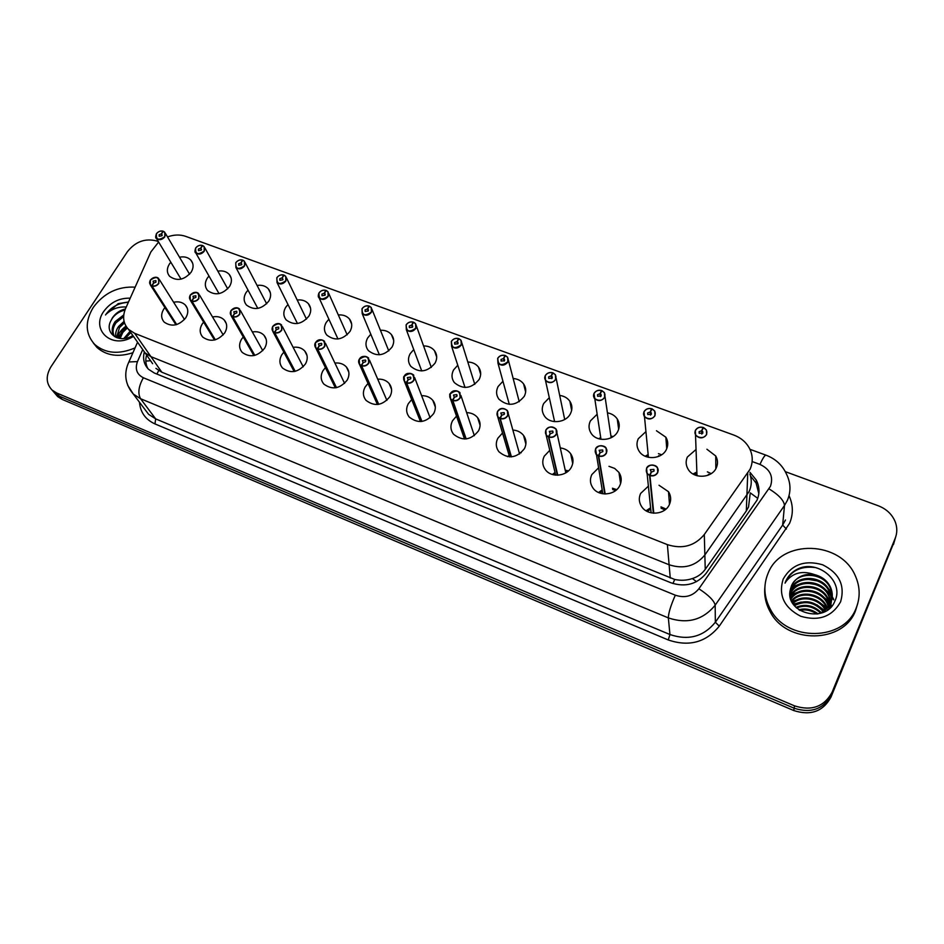 <?xml version="1.0" encoding="UTF-8"?>
<svg xmlns="http://www.w3.org/2000/svg" width="944" height="944" viewBox="0 0 944 944"><rect width="100%" height="100%" fill="white"/><g stroke="black" fill="none" stroke-linecap="round" stroke-linejoin="round"><path stroke-width="1.42" d="M608.986 466.324L614.697 468.436L618.957 472.448C621.612 476.567 621.919 480.885 619.866 485.417C615.5 495.399 598.803 496.91 592.891 487.906C590.047 483.67 589.693 479.233 591.829 474.584L598.343 468.047M560.288 447.928C564.713 448.483 568.158 450.394 570.648 453.698C573.409 457.805 573.728 462.159 571.58 466.761C567.202 476.413 551.166 478.112 545.302 469.593C542.363 465.392 542.009 460.932 544.24 456.2L549.774 450.323M512.852 430.051C517.395 430.37 520.97 432.163 523.566 435.455C526.41 439.526 526.717 443.904 524.498 448.577C516.651 458.312 508.108 459.362 498.869 451.704C495.848 447.527 495.494 443.055 497.818 438.276L502.515 433.025M466.655 412.646C471.28 412.752 474.95 414.428 477.64 417.685C480.555 421.72 480.862 426.11 478.549 430.83C470.867 440.305 462.536 441.426 453.533 434.205C450.453 430.086 450.111 425.602 452.518 420.776L456.507 416.127M421.626 395.701C426.334 395.595 430.063 397.153 432.824 400.362C435.809 404.362 436.104 408.752 433.709 413.519C426.169 422.735 418.027 423.939 409.271 417.106C406.144 413.035 405.814 408.563 408.292 403.702L411.69 399.595M377.718 379.181C382.485 378.886 386.273 380.314 389.105 383.488C392.126 387.441 392.397 391.807 389.931 396.61C382.532 405.601 374.567 406.852 366.048 400.386C362.874 396.362 362.567 391.913 365.116 387.028L368.007 383.441M334.908 363.062C339.698 362.59 343.533 363.912 346.413 367.027C349.469 370.921 349.728 375.275 347.191 380.102C339.899 388.869 332.111 390.179 323.816 384.043C320.618 380.078 320.335 375.641 322.954 370.744L325.409 367.617M293.124 347.321C297.938 346.696 301.809 347.899 304.723 350.967C307.803 354.802 308.039 359.145 305.431 363.971C298.257 372.526 290.634 373.883 282.551 368.054C279.341 364.148 279.07 359.747 281.76 354.826L283.837 352.136M252.343 331.958C257.181 331.179 261.063 332.288 264.001 335.285C267.093 339.061 267.305 343.38 264.639 348.218C257.559 356.572 250.089 357.977 242.219 352.407C238.997 348.572 238.761 344.194 241.499 339.285L243.257 336.973M212.53 316.936C217.356 316.028 221.25 317.042 224.212 319.981C227.315 323.698 227.492 327.981 224.778 332.819C217.793 340.985 210.453 342.424 202.783 337.114C199.562 333.338 199.349 328.996 202.158 324.087L203.621 322.128M173.625 302.257C178.451 301.23 182.345 302.151 185.319 305.018C188.422 308.676 188.576 312.924 185.803 317.774C178.9 325.751 171.714 327.214 164.232 322.152C161.011 318.435 160.834 314.128 163.69 309.231L164.905 307.591M659.018 485.263L668.505 491.718C671.042 495.836 671.337 500.108 669.39 504.533C665.036 514.893 647.608 516.167 641.66 506.633C638.935 502.397 638.592 497.995 640.634 493.429L648.292 486.243M656.458 430.747L665.862 437.225C668.14 441.096 668.352 445.096 666.499 449.226C662.145 459.409 644.622 460.554 639.041 451.067C636.586 447.09 636.339 442.972 638.286 438.724L645.814 431.738M607.452 412.847C611.724 413.637 614.992 415.679 617.258 418.983C619.653 422.865 619.866 426.912 617.919 431.137C613.553 440.966 596.761 442.347 591.18 433.367C588.619 429.39 588.36 425.225 590.401 420.894L596.903 414.487M559.698 395.442C564.099 396.008 567.486 397.943 569.857 401.224C572.347 405.106 572.571 409.189 570.53 413.496C566.164 422.995 550.022 424.564 544.476 416.068C541.821 412.091 541.561 407.902 543.685 403.501L549.302 397.672M513.17 378.497C517.666 378.863 521.147 380.68 523.613 383.937C526.197 387.795 526.422 391.913 524.298 396.279C516.368 405.861 507.896 406.817 498.869 399.135C496.143 395.194 495.883 390.981 498.09 386.521L502.94 381.258M467.811 362.012C472.389 362.166 475.953 363.865 478.502 367.086C481.157 370.921 481.369 375.051 479.163 379.464C471.41 388.798 463.126 389.837 454.335 382.58C451.539 378.674 451.291 374.461 453.58 369.942L457.769 365.222M423.573 345.929C428.21 345.905 431.845 347.486 434.464 350.661C437.178 354.46 437.391 358.59 435.101 363.062C427.49 372.148 419.407 373.258 410.841 366.39C407.985 362.52 407.749 358.307 410.121 353.764L413.743 349.551M380.432 330.258C385.105 330.058 388.786 331.521 391.465 334.648C394.226 338.412 394.427 342.53 392.067 347.038C384.586 355.9 376.68 357.068 368.337 350.566C365.446 346.731 365.222 342.53 367.664 337.952L370.791 334.211M338.318 314.954C343.026 314.588 346.743 315.945 349.469 319.025C352.265 322.73 352.454 326.86 350.023 331.379C342.672 340.029 334.931 341.256 326.801 335.073C323.886 331.297 323.674 327.108 326.176 322.506L328.878 319.202M297.207 300.015C301.938 299.496 305.691 300.747 308.44 303.767C311.272 307.437 311.437 311.544 308.936 316.087C301.702 324.524 294.127 325.798 286.197 319.922C283.259 316.193 283.07 312.027 285.631 307.402L287.967 304.499M257.063 285.418C261.807 284.769 265.571 285.914 268.356 288.876C271.199 292.487 271.341 296.569 268.792 301.136C261.653 309.372 254.219 310.694 246.502 305.089C243.54 301.419 243.375 297.277 246.006 292.652L248.012 290.115M217.84 271.152C222.583 270.373 226.359 271.424 229.156 274.326C232.023 277.89 232.141 281.949 229.534 286.516C222.489 294.575 215.208 295.932 207.68 290.575C204.706 286.964 204.565 282.846 207.255 278.22L208.966 276.014M179.513 257.205C184.257 256.308 188.033 257.275 190.841 260.107C193.709 263.612 193.803 267.648 191.136 272.214C184.186 280.097 177.047 281.489 169.696 276.38C166.722 272.828 166.604 268.733 169.342 264.108L170.817 262.208M706.914 449.238L715.729 455.987C717.865 459.834 718.065 463.764 716.307 467.776C711.977 478.348 693.651 479.222 688.082 469.168C685.769 465.203 685.533 461.144 687.385 457.002L696.082 449.45M152.645 363.7L141.612 347.982L145.01 352.82L150.969 356.667L669.107 564.76C683.645 569.444 695.551 566.188 704.849 554.989L749.182 491.446C751.695 485.723 751.931 479.918 749.89 474.041M158.627 242.03L150.863 251.954L125.564 308.57C122.236 316.724 123.239 323.674 128.585 329.421L134.673 333.326L667.384 544.629C682.394 549.396 694.701 546.021 704.307 534.505L750.091 469.203C753.194 461.994 752.911 454.89 749.253 447.916C745.854 441.934 740.686 437.638 733.771 435.042L185.649 236.342C179.997 234.407 173.944 234.596 167.513 236.92M711.198 473.617L707.375 471.847L711.198 473.617M696.873 472.024L693.026 473.994L696.873 472.024M565.527 418.994L564.559 418.841L565.527 418.994M554.47 421L553.656 421.52L554.47 421M613.152 436.565L610.91 436.01L613.152 436.565M600.691 437.579L598.744 438.771L600.691 437.579M661.673 454.772L658.452 453.651L661.673 454.772M648.139 454.571L645.2 456.247L648.139 454.571M666.016 509.04L660.977 506.869L666.016 509.04M650.581 507.789L646.062 510.787L650.581 507.789M521.182 452.79L519.165 452.542L521.182 452.79M509.135 455.409L507.553 456.684L509.135 455.409M568.477 470.867L565.22 470.147L568.477 470.867M555.025 472.448L552.405 474.49L555.025 472.448M616.727 489.617L612.467 488.249L616.727 489.617M602.142 489.901L598.567 492.508L602.142 489.901M155.925 368.372L161.802 372.196L674.712 579.463C680.766 580.761 686.666 580.466 692.389 578.566C697.746 576.831 702.029 573.763 705.239 569.338L746.315 510.94L748.545 506.975L750.268 492.862L757.737 498.338M128.585 329.421L145.01 352.82L150.969 356.667L669.107 564.76C683.645 569.444 695.551 566.188 704.849 554.989L749.182 491.446M785.325 471.658L878.18 505.736C886.451 508.946 892.139 514.327 895.254 521.89C897.331 527.484 897.307 532.982 895.172 538.375L832.101 692.235C824.171 706.761 811.639 711.304 794.518 705.852L56.64 392.964L59.389 396.185L54.941 393.377L52.357 390.356L54.941 393.377L59.389 396.185L794.14 708.212L59.389 396.185L62.103 399.371L57.678 396.586L55.106 393.565M832.101 692.235L831.546 694.666C823.652 709.121 811.191 713.64 794.14 708.212C811.191 713.64 823.652 709.121 831.546 694.666L894.334 541.455L830.991 697.073C823.133 711.469 810.731 715.953 793.786 710.549L62.103 399.371M895.549 537.407L894.334 541.455L895.549 537.407M894.711 540.475L830.991 697.073M144.29 352.065C142.627 358.873 144.043 364.608 148.527 369.269L154.332 373.022L671.042 582.826C685.344 587.487 697.073 584.289 706.23 573.22L756.97 500.261C759.873 493.441 759.625 486.691 756.25 480.024L749.961 472.33M750.492 475.965L756.097 483.068L758.823 493.641M56.64 392.964L52.18 390.155C45.973 383.665 45.595 375.842 51.035 366.673L127.381 251.741C135.417 241.617 145.164 238.03 156.645 240.956L158.368 241.593M147.854 368.561C145.683 364.467 145.258 359.959 146.568 355.05M703.115 428.399L703.02 427.514C699.657 426.747 697.156 427.715 695.516 430.429C692.294 436.517 703.752 440.718 706.442 434.417C707.481 431.467 706.49 429.237 703.492 427.691L706.395 429.968L706.631 434.57C703.174 438.759 699.492 438.936 695.586 435.113L695.327 430.452M703.492 427.691L701.84 430.783L702.855 433.107L699.174 433.272L699.091 431.727L701.675 430.724L701.758 434.075M707.976 475.269L708.472 474.313L709.298 474.69M701.675 430.724L703.02 427.514M701.84 430.783L701.923 434.004M657.425 467.587C656.045 464.625 648.15 463.61 646.569 468.295C649.92 464.188 653.543 463.952 657.425 467.587L657.779 472.59C656.033 475.457 653.425 476.46 649.944 475.623L650.015 475.363C653.378 476.177 655.891 475.198 657.579 472.437C660.871 466.218 649.496 461.935 646.723 468.318C645.625 471.292 646.557 473.593 649.543 475.186L653.342 513.17M649.543 475.186L651.242 472.035L650.274 469.664L653.897 469.404L654.015 471.08L651.407 472.094L650.015 475.363M649.944 475.623L653.791 513.206M651.714 409.554L651.561 408.823C648.28 408.068 645.814 409.023 644.162 411.69C640.893 417.673 652.068 421.767 654.806 415.572C655.868 412.681 654.947 410.487 652.033 408.988L654.735 411.053L654.994 415.726C651.643 419.785 648.056 420.021 644.256 416.446L643.985 411.714C645.708 408.964 648.245 407.973 651.608 408.728M652.033 408.988L650.357 412.032L651.313 414.298L647.726 414.534L647.643 412.965L650.192 411.973L650.487 415.124M659.573 455.987L658.641 455.716M650.192 411.973L651.561 408.823M650.357 412.032L650.64 415.041M600.974 439.29L593.988 393.424C595.699 390.757 598.201 389.789 601.481 390.521L601.434 390.604C598.225 389.872 595.794 390.816 594.13 393.436C590.826 399.312 601.706 403.3 604.502 397.223C605.588 394.38 604.726 392.232 601.883 390.769L604.42 392.645L604.691 397.377C601.422 401.306 597.941 401.601 594.248 398.238L593.965 393.459M601.883 390.769L600.195 393.754L601.092 395.973L597.611 396.256L597.517 394.675L600.042 393.695L600.502 396.657M593.988 393.424C595.983 390.627 598.484 389.66 601.505 390.509L601.623 391.217M600.042 393.695L601.434 390.604M600.195 393.754L600.632 396.551M554.612 421.649L545.49 380.479L545.231 375.629C547.06 372.963 549.538 372.007 552.653 372.75L552.582 372.845C549.443 372.137 547.036 373.069 545.361 375.641C542.033 381.411 552.641 385.305 555.473 379.335C556.594 376.55 555.78 374.438 553.019 373.01L555.402 374.721L555.662 379.488C552.476 383.311 549.089 383.642 545.49 380.479L545.207 375.677C546.965 373.01 549.432 372.054 552.629 372.762L552.795 373.376M553.019 373.01L551.308 375.936L552.157 378.119L548.759 378.45L548.665 376.845L551.154 375.877L551.744 378.638M551.154 375.877L552.582 372.845M551.308 375.936L551.862 378.532M505.193 356.006L504.946 355.534C501.889 354.85 499.506 355.77 497.818 358.295C497.984 365.269 501.276 366.461 507.683 361.894C508.828 359.157 508.061 357.092 505.382 355.687L507.612 357.257L507.872 362.048C504.757 365.765 501.453 366.13 497.96 363.157L497.677 358.331M505.382 355.687L503.648 358.578L504.438 360.714L501.134 361.08L501.04 359.475L503.506 358.519L504.19 361.068M503.506 358.519L504.946 355.534M503.648 358.578L504.285 360.95M606.095 448.07C605.021 445.32 597.045 444.459 595.546 448.943C598.803 444.966 602.331 444.671 606.095 448.07L606.461 453.132C604.703 455.94 602.13 456.943 598.732 456.129L598.791 455.869C602.071 456.66 604.561 455.692 606.26 452.978C609.588 446.878 598.52 442.701 595.688 448.966C594.567 451.893 595.44 454.135 598.331 455.692L604.774 493.972M598.331 455.692L600.065 452.601L599.145 450.276L602.673 449.969L602.791 451.657L600.219 452.66L598.791 455.869M598.732 456.129L605.198 493.983M548.381 436.954L546.198 435.267L545.821 430.134C549.019 426.24 552.452 425.909 556.11 429.083L556.476 434.181C554.706 436.942 552.157 437.922 548.853 437.131L548.901 436.883C552.11 437.65 554.565 436.694 556.276 434.028C559.639 428.033 548.853 423.962 545.974 430.11C544.818 432.989 545.644 435.184 548.452 436.706L557.361 475.21M548.452 436.706L550.199 433.662L549.337 431.396L552.771 431.042L552.901 432.741L550.352 433.721L548.901 436.883M548.853 437.131L557.762 475.21M499.789 418.452L497.759 416.918L497.382 411.773C500.485 407.997 503.825 407.607 507.412 410.605L507.766 415.714C505.984 418.428 503.482 419.396 500.237 418.629L500.296 418.381C503.423 419.124 505.854 418.18 507.565 415.549C510.964 409.672 500.45 405.708 497.523 411.749C496.355 414.569 497.122 416.717 499.848 418.216L511.058 456.884M499.848 418.216L501.618 415.218L500.816 412.988L504.155 412.599L504.273 414.31L501.771 415.277L500.296 418.381M500.237 418.629L511.436 456.861M830.708 603.476L823.463 612.219M789.868 593.646L791.013 589.882C796.642 575.014 823.121 576.265 829.54 592.183C831.782 597.434 831.924 602.496 829.953 607.393M828.938 608.845L830.142 606.426C832.112 601.517 831.983 596.443 829.729 591.192C823.298 575.25 796.771 573.999 791.131 588.891L789.868 593.41M817.941 613.907C824.183 611.83 828.502 608.019 830.897 602.484C832.879 597.552 832.738 592.443 830.472 587.168C827.381 580.784 822.094 576.607 814.637 574.648C803.828 573.268 796.111 576.961 791.509 585.728L790.317 589.764C784.181 612.951 825.74 624.267 834.673 601.505C844.868 581.823 818.212 559.414 798.246 568.736C792.429 571.486 788.275 575.639 785.786 581.185L785.054 583.121L786.092 581.421C793.066 572.63 802.577 570.365 814.637 574.648M789.951 595.381L790.541 593.847C796.134 579.061 822.436 580.312 828.808 596.148L830.578 603.24M830.779 602.779L828.985 595.157C822.602 579.309 796.264 578.047 790.659 592.856L789.904 594.909M829.87 604.597L828.266 599.074C821.917 583.309 795.757 582.059 790.187 596.785L790.152 596.856M790.317 589.764L791.485 585.87C797.161 570.919 823.817 572.17 830.283 588.183L831.865 599.428M830.59 603.759L830.567 605.281M830.272 607.653L830.791 603.086M790.258 597.351C796.181 582.955 821.823 584.537 828.077 600.042L829.611 605.045M829.693 605.576L829.835 607.134M790.812 599.369C798.199 586.649 821.481 589.504 827.369 603.9L828.419 606.78M828.561 607.322L828.891 608.88M828.738 606.355L827.546 602.933C821.563 588.277 797.704 585.705 790.647 598.862M791.65 601.434C800.146 590.519 821.138 594.354 826.661 607.688L817.929 601.281M827.204 609.01L827.522 609.93M827.369 608.042L826.838 606.744C821.221 593.151 799.662 589.54 791.414 600.915M792.818 603.546C801.657 594.98 819.392 598.697 825.257 610.048M825.717 609.647C820.017 597.682 801.338 593.8 792.488 603.015M794.388 605.706C805.067 600.207 814.66 602.154 823.168 611.547M823.723 611.181C815.002 601.104 805.067 599.098 793.951 605.163M796.547 607.971C805.161 604.644 813.162 606.296 820.56 612.939M821.268 612.597C813.551 605.269 805.102 603.535 795.945 607.393M799.745 610.414C805.669 609.14 811.427 610.355 817.008 614.06M818.094 613.86C811.934 609.364 805.503 607.995 798.801 609.777M768.133 573.173C781.207 538.871 840.986 540.428 855.453 576.135C860.102 586.767 860.362 597.34 856.243 607.877C844.302 641.495 786.918 642.097 770.41 609.328C763.897 597.257 763.141 585.197 768.133 573.173M857.777 603.369L855.642 610.367C843.759 643.855 786.623 644.445 770.198 611.795C765.796 603.912 764.026 595.711 764.888 587.18M840.632 601.729C832.171 616.715 818.849 621.553 800.665 616.243C784.063 607.594 778.234 595.204 783.178 579.097C791.615 564.5 804.748 559.721 822.602 564.772C839.24 573.043 845.246 585.363 840.632 601.729M824.442 610.674L820.171 607.181M797.621 603.133L793.503 604.561M826.72 608.727L821.068 603.653M797.833 599.487L791.874 601.906M831.534 606.308L830.72 604.844M830.189 604.007L829.623 603.157M828.926 602.225L822.885 596.443M798.305 592.065L791.544 595.121M790.73 595.664L790.045 596.171M833.599 599.865L832.219 597.222M832.101 597.033L831.168 595.617M830.496 594.696L824.714 589.032M816.064 584.619L807.899 583.215M798.813 584.43L792.323 587.475M791.544 588.006L790.506 588.796M817.646 580.961L807.533 579.227M815.333 567.545C800.524 565.727 790.423 570.931 785.054 583.121M825.481 611.205L816.867 604.774M801.291 602.024L793.267 604.231M801.338 598.354L791.709 601.564M831.735 606.06L830.755 604.29M830.366 603.664L829.41 602.26M828.549 601.175L820.006 594.118M801.539 590.873L792.134 594.307M791.143 594.944L789.986 595.782M833.694 599.381L832.254 596.655M832.112 596.419L830.968 594.72M830.142 593.646L822.059 586.743M801.81 583.215L792.901 586.649M791.945 587.274L790.647 588.242M114.472 336.43C112.183 332.217 112.702 327.674 116.041 322.789L123.629 316.582M123.77 314.918L115.18 321.574C111.404 327.297 111.227 332.312 114.649 336.642M116.619 337.586L119.463 327.603L124.49 322.848M124.065 321.373L118.614 326.412C116.053 329.987 115.156 333.621 115.935 337.303M120.124 338.459L122.85 332.371L127.298 328.005M126.437 326.836L122.012 331.179L119.121 338.294M125.375 338.318L130.803 332.595M129.977 331.415L123.806 338.518M132.927 335.616L130.178 336.949C117.268 342.849 104.524 332.465 110.837 320.866L112.572 317.916C115.557 313.974 119.687 311.343 124.974 310.033M110.837 320.866L112.466 317.762C115.616 313.196 119.935 310.246 125.422 308.912M135.051 347.888C118.944 354.743 105.492 353.587 94.695 344.43C85.255 333.905 84.783 321.562 93.279 307.414C104.041 292.959 118 286.209 135.134 287.165M133.529 336.465L129.611 338.459C109.445 347.829 91.332 328.524 103.687 311.508C110.436 302.34 119.286 297.891 130.213 298.174M128.514 301.974L118.153 303.649L106.755 313.703C112.1 308.83 118.484 306.599 125.93 307.024M132.939 352.714C118.366 357.446 106.377 355.687 96.972 347.451L93.362 343.05M126.39 326.766L117.575 337.917M128.36 302.328C118.519 302.871 110.908 307.083 105.527 314.966M132.785 335.403L129.894 337.716M126 326.164C121.54 329.373 118.543 333.232 117.009 337.728M458.749 339.073L458.489 338.648C455.504 337.987 453.155 338.896 451.456 341.374C451.503 348.218 454.713 349.386 461.073 344.89C462.241 342.2 461.522 340.17 458.914 338.802L461.014 340.241L461.262 345.044C458.218 348.655 454.996 349.056 451.586 346.247L451.326 341.409M458.914 338.802L457.179 341.634L457.911 343.734L454.689 344.135L454.607 342.53L457.026 341.586L457.781 343.946M457.026 341.586L458.489 338.648M457.179 341.634L457.864 343.817M413.448 322.553L413.177 322.175C410.251 321.538 407.938 322.435 406.227 324.878C406.168 331.592 409.295 332.736 415.608 328.3C416.8 325.656 416.127 323.674 413.59 322.329L415.561 323.65L415.808 328.453C412.811 331.969 409.661 332.394 406.357 329.751L406.097 324.913M413.59 322.329L411.832 325.114L412.528 327.179L409.377 327.603L409.295 325.999L411.69 325.066L412.493 327.249M411.69 325.066L413.177 322.175M411.832 325.114L412.563 327.12M379.382 354.791L362.201 313.632L361.989 308.759C363.912 306.245 366.26 305.337 369.045 306.033L368.951 306.104C366.095 305.478 363.806 306.363 362.095 308.771C361.918 315.367 364.974 316.488 371.24 312.11C372.455 309.514 371.83 307.567 369.352 306.257L371.216 307.473L371.44 312.263C368.502 315.685 365.422 316.146 362.201 313.632L361.977 308.806M369.352 306.257L367.594 308.995L368.243 311.013L365.163 311.473L365.08 309.868L367.452 308.948L368.278 310.954M367.452 308.948L368.951 306.104M367.594 308.995L368.337 310.824M459.94 392.598C455.657 389.766 452.412 390.179 450.182 393.825C453.238 390.191 456.495 389.778 459.94 392.598L460.294 397.707C458.501 400.374 456.023 401.342 452.86 400.586L452.908 400.339C455.964 401.058 458.359 400.138 460.094 397.554C460.035 390.462 456.766 389.223 450.3 393.837C449.108 396.61 449.828 398.722 452.483 400.173L465.829 438.972M452.483 400.173L454.265 397.235L453.509 395.052L456.766 394.627L456.884 396.338L454.406 397.294L452.908 400.339M452.86 400.586L466.171 438.936M413.673 375.051C409.012 372.502 405.837 372.939 404.15 376.373C407.147 372.833 410.321 372.396 413.673 375.051L414.003 380.161C412.209 382.78 409.755 383.724 406.663 383.004L406.711 382.757C409.696 383.453 412.068 382.532 413.802 380.007C413.85 373.045 410.675 371.83 404.256 376.385C403.029 379.11 403.713 381.175 406.298 382.591L421.626 421.484M406.298 382.591L408.079 379.712L407.383 377.565L410.557 377.104L410.675 378.815L408.221 379.759L406.711 382.757M406.663 383.004L421.956 421.437M368.549 357.953C364.183 355.569 361.08 356.03 359.239 359.334C362.189 355.9 365.281 355.44 368.549 357.953L368.856 363.039C367.051 365.611 364.632 366.555 361.611 365.847L361.646 365.599C364.573 366.284 366.909 365.375 368.656 362.885C368.809 356.053 365.706 354.873 359.345 359.357C358.095 362.024 358.732 364.054 361.245 365.446L378.438 404.398M361.245 365.446L363.051 362.602L362.39 360.502L365.493 360.03L365.599 361.729L363.18 362.661L361.646 365.599M361.611 365.847L378.745 404.339M326.069 290.728L325.786 290.422C322.99 289.808 320.724 290.681 319.001 293.053C318.73 299.531 321.715 300.617 327.946 296.31C329.173 293.761 328.583 291.838 326.176 290.563L327.946 291.684L328.134 296.463C325.255 299.803 322.246 300.286 319.107 297.903L318.895 293.088M326.176 290.563L324.406 293.254L325.007 295.248L321.998 295.72L321.928 294.115L324.264 293.206L325.102 295.059M324.264 293.206L325.786 290.422M324.406 293.254L325.161 294.929M283.92 275.377L283.637 275.105C280.899 274.503 278.657 275.377 276.934 277.701C276.568 284.073 279.483 285.135 285.666 280.887C286.905 278.374 286.362 276.498 284.014 275.235L285.69 276.285L285.855 281.041C283.023 284.297 280.073 284.793 277.017 282.527L276.828 277.748M284.014 275.235L282.232 277.89L282.799 279.837L279.849 280.333L279.79 278.74L282.103 277.843L282.94 279.554M282.103 277.843L283.637 275.105M282.232 277.89L282.988 279.424M242.761 260.391L242.478 260.143C239.788 259.565 237.581 260.414 235.847 262.715C235.398 268.969 238.23 270.008 244.366 265.819C245.641 263.352 245.121 261.5 242.844 260.273L244.425 261.24L244.567 265.972C241.77 269.158 238.879 269.665 235.906 267.506L235.752 262.751C237.558 260.391 239.811 259.517 242.537 260.072C240.224 259.352 237.947 260.237 235.764 262.703L235.906 267.506L257.806 308.405M242.844 260.273L241.05 262.892L241.57 264.804L238.69 265.311L238.631 263.73L240.921 262.845L241.758 264.414M240.921 262.845L242.478 260.143M241.05 262.892L241.794 264.285M202.547 245.759L202.252 245.523C199.621 244.956 197.438 245.806 195.703 248.06C195.16 254.219 197.945 255.234 204.034 251.104C205.32 248.673 204.836 246.856 202.618 245.652L204.116 246.549L204.234 251.257C201.473 254.361 198.641 254.892 195.738 252.839L195.62 248.107M202.618 245.652L200.812 248.225L201.296 250.113L198.476 250.632L198.429 249.063L200.694 248.178L201.509 249.641M200.694 248.178L202.252 245.523M200.812 248.225L201.532 249.511M163.241 231.457L162.958 231.245C160.374 230.69 158.214 231.528 156.48 233.758C155.854 239.8 158.568 240.791 164.622 236.72C165.908 234.324 165.471 232.543 163.312 231.374L164.728 232.2L164.822 236.873C162.097 239.906 159.324 240.449 156.492 238.49L156.397 233.793M163.312 231.374L161.495 233.9L161.943 235.752L159.17 236.283L159.147 234.726L161.377 233.852L162.179 235.209M161.377 233.852L162.958 231.245M161.495 233.9L162.203 235.08M324.524 341.268C320.712 338.849 317.68 339.333 315.414 342.719C318.329 339.368 321.349 338.884 324.524 341.268L324.807 346.33C322.99 348.867 320.606 349.799 317.644 349.115L317.68 348.867C320.547 349.528 322.848 348.631 324.606 346.177C324.866 339.474 321.845 338.318 315.52 342.731C314.258 345.362 314.848 347.357 317.29 348.714L336.217 387.701M317.29 348.714L319.107 345.929L318.494 343.864L321.526 343.356L321.621 345.056L319.237 345.976L317.68 348.867M317.644 349.115L336.501 387.642M272.674 326.506C275.518 323.237 278.48 322.742 281.56 324.996L281.819 330.034C280.002 332.524 277.642 333.444 274.739 332.772L274.775 332.536C277.571 333.173 279.861 332.288 281.619 329.881C281.973 323.285 279.023 322.164 272.745 326.518C271.471 329.102 272.014 331.061 274.385 332.382L294.941 371.381M274.385 332.382L276.214 329.645L275.648 327.615L278.622 327.096L278.704 328.783L276.344 329.692L274.775 332.536M274.739 332.772L295.212 371.322M239.623 309.125C237.227 306.883 234.324 307.402 230.902 310.67C233.723 307.484 236.625 306.965 239.623 309.125L239.847 314.116C238.03 316.57 235.693 317.479 232.861 316.83L232.897 316.594C235.634 317.219 237.888 316.346 239.646 313.974C240.106 307.496 237.215 306.399 230.985 310.682C229.687 313.231 230.194 315.154 232.519 316.452L254.573 355.44M232.519 316.452L234.348 313.75L233.817 311.756L236.732 311.225L236.802 312.889L234.478 313.797L232.897 316.594M232.861 316.83L254.833 355.381M190.157 295.212C192.918 292.097 195.762 291.566 198.677 293.619L198.865 298.575C197.036 300.994 194.735 301.891 191.962 301.266L191.986 301.018C194.676 301.632 196.895 300.77 198.665 298.434C199.219 292.062 196.399 291 190.204 295.224C188.894 297.726 189.366 299.614 191.62 300.876L215.102 339.864M191.62 300.876L193.461 298.221L192.977 296.274L195.833 295.72L195.892 297.384L193.591 298.269L191.986 301.018M191.962 301.266L215.338 339.793M150.332 280.108C153.058 277.076 155.843 276.533 158.686 278.48L158.84 283.401C157.011 285.784 154.733 286.669 152.019 286.056L152.043 285.82C154.663 286.41 156.869 285.548 158.639 283.259C159.265 276.993 156.515 275.955 150.379 280.12C149.046 282.586 149.482 284.439 151.677 285.678L176.481 324.63M151.677 285.678L153.53 283.058L153.081 281.147L155.878 280.58L155.925 282.221L153.66 283.106L152.043 285.82M152.019 286.056L176.705 324.559M746.315 510.94L747.731 473.286M705.239 569.338L704.307 534.505M670.252 578.058L667.384 544.629M161.802 372.196L134.673 333.326M145.836 361.08L150.568 360.738M156.869 374.06L158.722 370.603M672.942 583.522L674.712 579.463M692.389 578.566L696.542 581.657M893.496 544.511L895.172 538.375M793.786 710.549L794.518 705.852M142.603 349.823L137.47 361.599C134.827 369.021 136.797 374.414 143.37 377.765L675.314 595.192C684.896 598.343 692.743 596.207 698.879 588.773L770.481 486.254C773.608 476.472 770.092 469.192 759.932 464.401L752.144 461.545M765.985 455.161L765.914 455.138C775.72 458.831 782.694 465.392 786.812 474.808C790.801 483.257 791.001 491.753 787.414 500.296L784.499 505.465L782.647 525.065L785.479 520.014M749.973 449.32L765.914 455.138C764.77 455.173 762.787 458.253 759.932 464.401M789.031 495.683C793.243 504.887 793.42 514.114 789.562 523.365L719.269 626.155C706.029 642.404 689.026 647.006 668.269 639.961L154.969 423.915C145.506 419.584 140.349 412.351 139.476 402.227M768.994 488.839C778.776 494.88 783.945 500.426 784.499 505.465L715.174 605.175L715.351 622.238L782.647 525.065L786.387 529.041M698.879 588.773C708.708 595.204 714.136 600.667 715.174 605.175C703.009 620.019 687.397 624.255 668.352 617.895L669.945 634.533C688.424 640.775 703.551 636.681 715.351 622.238L719.269 626.155M675.314 595.192C670.771 605.529 668.446 613.093 668.352 617.895L140.562 398.722L155.666 418.876L669.945 634.533L668.269 639.961M143.37 377.765C138.567 386.344 137.635 393.329 140.562 398.722L133.328 394.073L127.735 385.376M144.314 408.634L148.586 414.298L155.666 418.876L154.969 423.915M127.888 364.254L128.891 361.965L137.47 361.599M695.339 430.417C697.038 427.644 699.61 426.653 703.056 427.431M694.3 474.679L696.92 473.357M649.46 475.434L646.923 473.392L646.546 468.33M647.254 511.459L650.723 509.123M661.095 508.202L664.989 509.89M646.616 456.813L648.268 455.893M509.312 404.386L497.96 363.157L497.7 358.283C499.447 355.711 501.878 354.779 505.005 355.451M598.26 455.94L595.912 454.088L595.522 448.978M599.865 493.039L602.378 491.199M612.68 489.558L615.677 490.514M553.833 474.856L555.32 473.723M565.503 471.422L567.356 471.811M465.026 387.488L451.586 346.247L451.338 341.362C453.096 338.849 455.492 337.917 458.548 338.577M406.132 324.866C407.879 322.388 410.251 321.467 413.236 322.105C410.404 321.397 408.02 322.317 406.121 324.866L406.357 329.751L421.732 370.957M362 308.759C363.759 306.328 366.095 305.419 369.01 306.033M452.424 400.421L450.536 399.017L450.17 393.872M406.239 382.839L404.48 381.553L404.126 376.408M361.186 365.682L359.546 364.502L359.227 359.381M318.93 293.041C320.689 290.646 323.001 289.761 325.845 290.351C323.178 289.666 320.854 290.563 318.907 293.041C317.998 295.59 318.057 297.207 319.107 297.903L337.964 338.99M276.863 277.689C278.633 275.341 280.911 274.456 283.696 275.034M219.02 293.619L195.738 252.839C194.759 252.638 194.724 251.045 195.62 248.06C197.426 245.782 199.644 244.921 202.311 245.464M181.047 279.153L156.492 238.49C155.453 238.23 155.43 236.649 156.397 233.746C158.214 231.516 160.397 230.655 163.017 231.174M317.231 348.95L315.709 347.864L315.402 342.766M274.338 332.618L272.91 331.615L272.639 326.553M232.472 316.677L231.127 315.744L230.891 310.718M191.585 301.112L190.322 300.251L190.122 295.26L190.322 300.251L214.489 340.005M151.642 285.914L150.462 285.1L150.297 280.156L150.462 285.1L175.938 324.771M715.729 455.987L715.835 468.696M190.841 260.107L192.659 263.246M229.156 274.326L231.079 277.831M268.356 288.876L270.373 292.817M308.44 303.767L310.552 308.204M349.469 319.025L351.64 324.016M391.465 334.648L393.683 340.288M434.464 350.661L436.683 357.044M478.502 367.086L480.673 374.296M523.613 383.937L525.655 392.067M569.857 401.224L571.651 410.392M617.258 418.983L618.674 429.272M665.862 437.225L666.735 448.707M668.505 491.718L669.485 504.332M185.319 305.018L187.254 308.157M224.212 319.981L226.265 323.509M264.001 335.285L266.173 339.274M304.723 350.967L307.012 355.487M346.413 367.027L348.796 372.16M389.105 383.488L391.559 389.341M432.824 400.362L435.314 407.041M477.64 417.685L480.083 425.296M523.566 435.455L525.891 444.128M570.648 453.698L572.725 463.575M618.957 472.448L620.586 483.635M57.678 396.586L52.18 390.155M756.097 483.068L756.25 480.024M137.553 342.2L128.891 361.965C124.832 370.508 123.31 382.332 133.328 394.073L144.149 408.422M697.002 475.717L695.35 430.417C697.097 427.62 699.669 426.617 703.079 427.42M702.773 431.561L702.808 433.19M706.395 429.968L703.575 427.597M646.569 468.295L651.112 512.828M653.897 469.404L654.05 471.009M647.147 511.4L650.711 509.017M661.083 508.084L665.107 509.795M648.422 457.321L644.009 411.678C645.779 408.929 648.327 407.938 651.631 408.717M651.218 412.729L651.36 414.192M654.735 411.053L652.115 408.894M605.01 396.574L611.169 437.733M600.891 438.783L600.254 439.161M601.009 394.391L601.21 395.701M604.42 392.645L601.977 390.674M556.122 378.214L564.701 419.502M552.063 376.526L552.311 377.683M555.402 374.721L553.113 372.915M497.7 358.283C499.553 355.652 501.996 354.708 505.028 355.44M508.415 360.348L519.247 401.719M504.356 359.109L504.627 360.136M507.612 357.257L505.477 355.605M595.546 448.943L602.827 493.783M602.673 449.969L602.897 451.385M599.759 492.992L602.355 491.116M612.656 489.44L615.795 490.42M556.11 429.083C551.497 426.098 548.075 426.44 545.833 430.098L546.198 435.267L555.662 475.139M556.936 432.848L565.81 472.85M552.771 431.042L553.054 432.281M553.727 474.832L555.296 473.64M565.48 471.316L567.462 471.729M507.412 410.605C503.199 407.371 499.86 407.749 497.405 411.726L497.759 416.918L509.571 456.896M508.332 413.909L519.578 454.029M504.155 412.599L504.462 413.696M830.472 587.168L830.283 588.183M829.729 591.192L829.54 592.183M828.985 595.157L828.808 596.148M828.266 599.074L828.077 600.042M827.546 602.933L827.369 603.9M826.838 606.744L826.661 607.688M770.41 609.328L770.198 611.795M130.178 336.949L129.611 338.459M94.695 344.43L96.972 347.451M451.338 341.362C453.226 338.778 455.633 337.846 458.583 338.566M461.864 342.979L474.797 384.361M457.828 342.129L458.123 343.038M461.014 340.241L459.02 338.719M416.434 326.069L431.314 367.44M412.445 325.574L412.74 326.376M415.561 323.65L413.696 322.246M372.078 309.608L388.786 350.944M368.16 309.42L368.455 310.116M371.216 307.473L369.458 306.175M460.908 395.489L474.36 435.68M450.182 393.825C449.474 393.601 449.58 395.335 450.536 399.017L464.519 439.043M456.766 394.627L457.085 395.583M414.64 377.576L430.134 417.803M404.15 376.373C403.348 376.408 403.454 378.143 404.48 381.553L420.493 421.59M410.557 377.104L410.888 377.942M369.505 360.16L386.887 400.374M359.239 359.334C358.319 360.773 358.413 362.496 359.546 364.502L377.435 404.516M365.493 360.03L365.812 360.761M328.783 293.572L347.18 334.837M324.937 293.643L325.22 294.268M327.946 291.684L326.294 290.492M297.454 323.521L277.017 282.527L276.84 277.689C278.81 275.247 281.111 274.362 283.731 275.023M286.504 277.949L306.481 319.131M285.69 276.285L284.132 275.176M245.204 262.727L266.668 303.803M244.425 261.24L242.962 260.214M195.62 248.06C197.768 245.641 200.01 244.767 202.358 245.452M204.848 247.871L227.705 288.84M204.116 246.549L202.736 245.593M156.397 233.746C158.498 231.374 160.716 230.513 163.052 231.174M165.424 233.38L189.579 274.232M164.728 232.2L163.43 231.304M325.444 343.215L344.595 383.382M315.414 342.719C314.458 344.312 314.553 346.023 315.709 347.864L335.332 387.842M321.526 343.356L321.833 344.005M281.56 324.996C279.07 322.659 276.096 323.155 272.651 326.506L272.91 331.615L294.162 371.535M282.445 326.707L303.225 366.827M240.46 310.623L262.774 350.672M230.902 310.67L231.127 315.744L253.889 355.593M198.677 293.619C196.376 291.472 193.532 292.003 190.122 295.212M199.467 294.953L223.197 334.919M158.686 278.48C156.48 276.427 153.683 276.97 150.297 280.108M159.43 279.66L184.481 319.532"/></g></svg>
